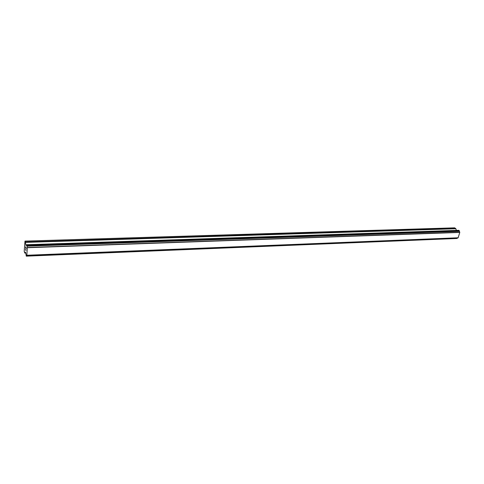 <?xml version="1.0" encoding="UTF-8"?>
<svg xmlns="http://www.w3.org/2000/svg" width="484" height="484" viewBox="0 0 484 484"><rect width="100%" height="100%" fill="white"/><g stroke="black" fill="none" stroke-linecap="round" stroke-linejoin="round"><path stroke-width="0.73" d="M456.351 230.396L455.855 228.738L454.651 227.843L24.986 241.099L26.118 245.6L26.814 244.71L26.977 244.995L27.322 247.729L26.832 255.237L26.287 256.157L25.664 252.66L25.368 252.097L24.793 253.078L24.2 251.39L24.986 241.099M26.789 255.346L458.088 237.862L459.8 232.423L459.153 230.505L458.717 230.336M457.695 237.88L26.505 255.782M26.475 255.891L457.386 238.188M457.041 238.291L26.354 255.963M26.317 256.127L457.005 238.334M26.1 247.875L26.063 249.054L26.1 247.875M25.9 247.475L25.858 248.08M25.827 248.02L25.864 247.409L25.834 248.02M25.864 247.409L25.664 247.015L25.87 247.409M25.664 247.015L25.591 248.123M25.646 246.81L25.561 248.062L25.64 246.804L26.142 247.796L26.063 249.06M25.471 249.472L25.961 250.603M458.173 237.795L26.826 255.256L458.191 237.783M459.77 232.266L27.298 247.506M27.322 247.729L459.8 232.423L27.316 247.693M455.632 228.418L25.416 241.939M455.855 228.738L25.525 242.393M26.759 244.862L25.809 244.892M26.608 245.049L25.852 245.073M458.856 230.33L26.85 244.741M459.153 230.505L26.977 244.995M459.255 230.741L27.031 245.334M459.249 230.826L27.031 245.455M459.322 231.043L27.068 245.763M459.376 231.092L27.092 245.83M459.443 231.322L27.128 246.156M456.963 238.4L26.336 256.054M25.725 252.999L24.847 253.029M458.784 230.311L26.814 244.71M457.259 238.279L26.457 255.903M456.848 238.479L26.287 256.157M25.731 253.041L24.793 253.078"/></g></svg>
